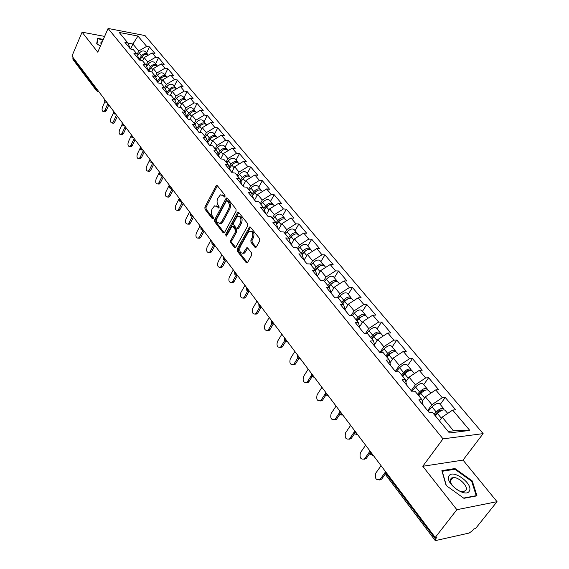 <?xml version="1.0" encoding="UTF-8"?>
<svg xmlns="http://www.w3.org/2000/svg" width="569" height="569" viewBox="0 0 569 569"><rect width="100%" height="100%" fill="white"/><g stroke="black" fill="none" stroke-linecap="round" stroke-linejoin="round"><path stroke-width="0.85" d="M225.004 196.661L224.94 195.195L217.33 185.665L216.533 185.423L216 185.963L204.89 207.102L204.968 209.157L212.379 218.773L213.304 218.596L213.247 217.145L212.28 215.886C211.035 213.901 210.95 211.689 212.017 209.25L214.541 205.843L217.202 206.632L218.773 208.055L219.058 206.234L218.083 204.982C216.825 202.998 216.732 200.779 217.813 198.311L220.409 194.84L223.062 195.622L224.641 197.03L225.004 196.661L224.229 195.715L221.995 194.79M254.862 247.188L255.879 247.43L256.313 246.967L259.756 240.865L259.656 238.674L250.538 227.251L249.571 227.003L237.202 248.966L237.287 251.107L246.164 262.629L247.181 262.878L247.593 262.43L251.683 255.175L251.59 252.999L247.728 248.056L246.733 247.807L243.141 253.105C240.033 253.262 239.08 251.121 240.26 246.683L248.112 232.543L249.357 231.234C252.465 231.121 253.418 233.276 252.209 237.707L250.879 240.082L250.972 242.252L254.862 247.188L256.043 247.238L252.159 242.309L250.972 242.252M422.781 466.274L456.864 509.696L435.228 537.47L71.964 56.082L82.085 32.184L97.768 52.17L108.082 28.45L443.023 438.863L422.781 466.274L463.017 460.101L483.131 433.628L443.023 438.863M236.092 211.177L236.007 209.051L227.351 198.211L226.498 197.969L225.985 198.496L214.641 219.734L214.726 221.818L223.148 232.757L224.044 233.006L224.506 232.522L236.092 211.177M238.788 212.536L247.679 223.667L247.771 225.822L235.459 247.75L234.506 247.494L230.786 242.664L230.694 240.538L235.424 231.917L235.338 229.784L232.863 226.626L231.953 226.377L226.597 235.829L226.277 236.171L225.58 234.513L237.394 212.806L237.885 212.294L238.788 212.536M483.131 433.628L145.017 35.57L108.082 28.45M440.214 404.431L445.25 397.454L442.277 397.731L431.892 404.687L427.632 410.626M445.25 397.454L455.641 409.765L452.661 410.078L469.766 430.399L449.418 432.959L432.305 412.205L429.197 412.532L418.805 399.893L421.914 399.602L415.349 391.636L412.241 391.899L402.169 379.651L405.277 379.423L398.912 371.706L395.804 371.906L386.045 360.035L389.146 359.864L382.973 352.375L379.872 352.524L370.405 341.009L373.506 340.895L367.517 333.633L364.423 333.726L355.234 322.545L358.328 322.488L352.517 315.439L349.423 315.482L340.511 304.628L343.598 304.614L337.95 297.772L334.864 297.765L326.208 287.231L329.287 287.267L323.804 280.617L320.731 280.567L312.317 270.332L315.39 270.403L310.062 263.945L306.99 263.852L298.817 253.902L301.876 254.016L296.698 247.735L293.64 247.607L285.688 237.934L288.739 238.084L283.703 231.974L280.652 231.811L272.921 222.401L275.958 222.586L271.057 216.64L268.02 216.44L260.495 207.287L263.525 207.507L258.753 201.718L255.73 201.483L248.404 192.571L251.42 192.827L246.775 187.187L243.76 186.924L236.626 178.246L239.634 178.531L235.111 173.04L232.102 172.741L225.153 164.292L228.155 164.605L223.745 159.256L220.751 158.929L213.98 150.693L216.96 151.034L212.664 145.82L209.684 145.465L203.083 137.435L206.056 137.805L201.867 132.719L198.901 132.342L192.464 124.511L195.423 124.903L191.333 119.945L188.382 119.547L182.101 111.908L185.046 112.321L181.056 107.484L178.118 107.064L171.994 99.611L174.925 100.044L171.034 95.329L168.104 94.881L162.129 87.605L165.046 88.067L161.247 83.458L158.338 82.996L152.499 75.89L155.401 76.367L151.688 71.872L148.793 71.388L143.096 64.446L145.984 64.944L142.357 60.549L139.476 60.051L136.78 53.785L133.907 53.273L139.476 60.051M136.78 53.785L133.246 49.496L130.372 48.977L124.931 42.355L127.79 42.881L119.206 32.461L137.954 36.053L146.638 46.374L138.715 51.018L137.108 54.546M146.596 53.017L149.405 46.886L146.638 46.374M149.405 46.886L154.924 53.422L152.143 52.917L155.721 57.163L147.72 61.872L146.133 65.3M155.636 63.828L158.502 57.661L155.721 57.163M158.502 57.661L164.142 64.347L161.347 63.863L165.01 68.209L156.923 72.981L155.365 76.324M164.875 74.888L167.805 68.685L165.01 68.209M167.805 68.685L173.581 75.528L170.771 75.058L174.519 79.511L166.354 84.354L164.754 87.711M174.334 86.211L177.329 79.973L174.519 79.511M177.329 79.973L183.232 86.972L180.416 86.516L184.249 91.076L175.999 95.997L174.37 99.376M184.015 97.797L187.073 91.517L184.249 91.076M187.073 91.517L193.119 98.686L190.288 98.252L194.214 102.918L185.878 107.911L184.214 111.311M193.929 109.661L197.052 103.345L194.214 102.918M197.052 103.345L203.247 110.685L200.402 110.272L204.427 115.052L195.999 120.123L194.299 123.544M204.079 121.809L207.272 115.45L204.427 115.052M207.272 115.45L213.617 122.975L210.765 122.584L214.883 127.477L206.369 132.627L204.627 136.069M214.47 134.248L217.742 127.861L214.883 127.477M217.742 127.861L224.243 135.564L221.377 135.202L225.601 140.216L216.995 145.451L215.21 148.907M225.125 147.001L228.468 140.571L225.601 140.216M228.468 140.571L235.139 148.473L232.259 148.132L236.59 153.274L227.892 158.587L226.064 162.073M236.05 160.074L239.471 153.609L236.59 153.274M239.471 153.609L246.306 161.703L243.418 161.39L247.856 166.667L239.058 172.066L237.195 175.565M247.245 173.474L250.751 166.973L247.856 166.667M250.751 166.973L257.757 175.28L254.855 174.989L259.414 180.401L250.524 185.892L248.61 189.413M258.731 187.222L262.316 180.679L259.414 180.401M262.316 180.679L269.507 189.2L266.598 188.944L271.271 194.498L262.281 200.082L260.325 203.624M270.517 201.326L274.187 194.747L271.271 194.498M274.187 194.747L281.57 203.496L278.646 203.268L283.447 208.972L274.358 214.641L272.345 218.204M282.608 215.8L286.371 209.186L283.447 208.972M286.371 209.186L293.953 218.162L291.022 217.97L295.951 223.823L286.755 229.599L284.692 233.176M295.027 230.658L298.881 224.008L295.951 223.823M298.881 224.008L306.663 233.233L303.725 233.07L308.789 239.087L299.486 244.962L297.374 248.561M307.779 245.922L311.727 239.236L308.789 239.087M311.727 239.236L319.728 248.71L316.784 248.589L321.983 254.77L312.573 260.744L310.411 264.365M320.88 261.605L324.935 254.876L321.983 254.77M324.935 254.876L333.149 264.621L330.198 264.535L335.554 270.894L326.023 276.975L323.804 280.617M334.344 277.722L338.505 270.965L335.554 270.894M338.505 270.965L346.955 280.979L343.996 280.93L349.501 287.466L339.864 293.668L337.296 297.772M348.192 294.294L352.46 287.501L349.501 287.466M352.46 287.501L361.151 297.8L358.193 297.793L363.847 304.522L354.096 310.838L351.151 315.454M362.432 311.335L366.813 304.507L363.847 304.522M366.813 304.507L375.76 315.112L372.795 315.155L378.62 322.075L368.748 328.505L365.362 333.697M377.083 328.875L381.593 322.018L378.62 322.075M381.593 322.018L390.796 332.929L387.823 333.021L393.826 340.148L383.826 346.706L379.95 352.517M392.169 346.934L396.799 340.042L393.826 340.148M396.799 340.042L406.287 351.279L403.307 351.422L409.488 358.762L399.367 365.447L395.341 371.344M407.703 365.526L412.468 358.605L409.488 358.762M412.468 358.605L422.241 370.184L419.261 370.376L425.633 377.951L415.384 384.765L411.238 390.69M423.713 384.687L428.606 377.731L425.633 377.951M428.606 377.731L438.685 389.673L435.705 389.921L442.277 397.731M431.892 404.687L425.377 396.821L422.269 401.202M423.151 405.178L421.914 399.602M435.705 389.921L425.377 396.821M415.384 384.765L409.061 377.14L405.846 381.785M406.636 385.085L405.277 379.423M419.261 370.376L409.061 377.14M399.367 365.447L393.236 358.05L389.936 362.93M390.619 365.604L389.146 359.864M403.307 351.422L393.236 358.05M383.826 346.706L377.88 339.522L374.587 344.508M375.085 346.699L373.506 340.895M387.823 333.021L377.88 339.522M368.748 328.505L362.965 321.535L359.672 326.634M360.006 328.356L358.328 322.488M372.795 315.155L362.965 321.535M354.096 310.838L348.484 304.059L345.056 309.486M345.369 310.546L343.598 304.614M358.193 297.793L348.484 304.059M339.864 293.668L334.401 287.082L330.966 292.644M331.151 293.248L329.287 287.267M343.996 280.93L334.401 287.082M326.023 276.975L320.724 270.574L317.274 276.264M317.331 276.434L315.39 270.403M330.198 264.535L320.724 270.574M312.573 260.744L307.416 254.521L304.017 260.239M303.896 260.09L301.876 254.016M316.784 248.589L307.416 254.521M299.486 244.962L294.465 238.902L291.157 244.592M290.83 244.193L288.739 238.084M303.725 233.07L294.465 238.902M286.755 229.599L281.868 223.702L278.71 229.236M278.12 228.724L275.958 222.586M291.022 217.97L281.868 223.702M274.358 214.641L269.599 208.901L266.477 214.477M265.744 213.674L263.525 207.507M278.646 203.268L269.599 208.901M262.281 200.082L257.65 194.484L254.578 200.082M253.703 199.015L251.42 192.827M266.598 188.944L257.65 194.484M250.524 185.892L246.007 180.444L243.006 186.006M241.967 184.74L239.634 178.531M254.855 174.989L246.007 180.444M239.058 172.066L234.663 166.753L231.725 172.286M230.537 170.835L228.155 164.605M243.418 161.39L234.663 166.753M227.892 158.587L223.596 153.41L220.736 158.907M219.392 157.279L216.96 151.034M232.259 148.132L223.596 153.41M216.995 145.451L212.806 140.401L210.181 145.529M208.531 144.064L206.056 137.805M221.377 135.202L212.806 140.401M206.369 132.627L202.287 127.698L199.883 132.47M197.941 131.176L195.423 124.903M210.765 122.584L202.287 127.698M195.999 120.123L192.016 115.315L189.818 119.739M187.606 118.601L185.046 112.321M200.402 110.272L192.016 115.315M185.878 107.911L181.988 103.217L179.982 107.335M177.521 106.332L174.925 100.044M190.288 98.252L181.988 103.217M175.999 95.997L172.201 91.41L170.373 95.229M167.67 94.354L165.046 88.067M180.416 86.516L172.201 91.41M166.354 84.354L162.642 79.873L160.97 83.415M158.061 82.661L155.401 76.367M170.771 75.058L162.642 79.873M156.923 72.981L153.303 68.607L151.752 71.943M148.673 71.232L145.984 64.944M161.347 63.863L153.303 68.607M147.72 61.872L144.17 57.597L142.655 60.911M152.143 52.917L144.17 57.597M73.081 57.561L72.86 58.081L96.346 89.226L96.581 88.7M96.389 90.585L73.003 59.525L72.86 58.081M138.715 51.018L132.911 44.012L127.883 43.08M130.657 49.026L132.911 44.012L137.954 36.053M130.457 48.991L127.79 42.881M104.632 36.395L82.085 32.184M456.864 509.696L497.036 501.68L475.542 528.551L473.842 528.928L472.298 530.856L469.148 533.046L435.875 540.507L435.1 540.408L435.505 539.056L437.056 537.065L435.228 537.47M497.036 501.68L463.017 460.101M448.187 431.473L453.55 430.804L442.198 417.12L439.46 420.882M452.661 410.078L442.198 417.12M469.766 430.399L453.55 430.804M103.323 39.403L97.648 38.351L96.716 43.657L100.393 46.146M441.885 470.641L446.139 485.499L463.92 498.316L476.971 495.834L472.263 480.933L454.951 468.55L441.885 470.641M216.12 205.786L218.375 206.718L219.129 207.678M217.394 185.743L206.056 207.18L206.134 209.236L213.325 218.56M227.394 198.261L215.807 219.805L215.893 221.889L224.307 232.799M227.251 200.885L226.298 201.077L216.32 219.734L216.376 221.192L217.408 222.529L220.196 223.325L221.711 221.732L228.589 208.958C229.691 206.469 229.599 204.214 228.304 202.208L227.251 200.885L228.425 200.971L227.109 200.75M219.734 223.496L221.362 223.389L222.884 221.803L221.711 221.732M228.425 200.971L229.478 202.294C230.772 204.299 230.865 206.554 229.762 209.043L222.884 221.803M234.506 247.494L235.687 247.543L231.96 242.721L230.786 242.664M232.643 226.419L234.037 226.69L236.512 229.848L236.604 231.981L231.875 240.595L231.96 242.721M238.809 212.564L226.754 234.57L226.654 235.73M240.381 222.884C241.569 218.588 240.673 216.462 237.7 216.505L236.391 217.856L233.681 222.835L233.774 224.961L236.249 228.119L237.173 228.368L240.381 222.884L241.562 222.956C242.757 219.008 241.981 216.839 239.229 216.44M237.643 228.397L238.824 227.941L237.643 227.877M241.562 222.956L238.824 227.941M250.965 231.128C253.81 231.54 254.62 233.752 253.39 237.764L252.06 240.139L252.159 242.309M242.714 253.29L244.321 253.148L245.467 251.918L244.286 251.868M247.7 248.027L245.467 251.918M250.531 227.237L238.375 249.009L238.468 251.157L247.344 262.665L246.164 262.629M454.354 469.333L454.951 468.55M471.772 481.566L472.263 480.933M148.132 54.937L147.741 54.382C145.728 52.938 143.63 53.422 141.453 55.84L139.106 59.169M145.7 51.935L145.529 51.736C143.516 50.285 141.425 50.769 139.256 53.18L137.563 55.591M148.36 55.136C146.333 53.785 144.263 54.297 142.143 56.672L139.732 60.094M104.845 101.815L102.434 107.178C101.687 109.86 102.086 111.36 103.622 111.68L104.852 110.414L106.261 110.606L105.03 111.873L104.39 111.787M108.828 104.931L106.261 110.606M107.882 103.679L104.852 110.414M102.349 41.637C100.848 41.971 100.471 42.824 101.232 44.204M97.007 43.856L97.896 38.806L103.16 39.773M97.342 40.086L97.896 38.806M469.425 490.805C473.422 483.643 452.277 468.515 448.962 476.111C444.545 483.088 466.303 498.771 469.425 490.805M466.032 490.165C468.422 486.139 458.415 476.587 452.931 477.59L450.556 479.041C448.023 482.91 457.981 492.633 463.571 491.687L466.032 490.165M451.566 478.01L452.405 478.28M446.352 485.656L442.234 471.281L454.894 469.247L471.673 481.253L476.225 495.691L463.607 498.081M157.229 65.826L156.838 65.264C154.818 63.828 152.705 64.325 150.501 66.765L148.168 70.051M154.74 62.761L154.576 62.562C152.556 61.118 150.444 61.616 148.253 64.048L146.596 66.381M157.542 66.111C155.515 64.681 153.402 65.179 151.205 67.619L148.658 71.203M166.539 76.979L166.141 76.402C164.114 74.973 161.987 75.485 159.754 77.953L157.435 81.182M163.993 73.828L163.822 73.629C161.802 72.199 159.676 72.711 157.449 75.165L155.842 77.412M166.866 77.27L166.866 77.27C164.839 75.841 162.713 76.36 160.479 78.821L157.933 82.363M176.063 88.38L175.657 87.797C173.637 86.374 171.489 86.908 169.228 89.397L166.93 92.576M173.453 85.158L173.289 84.959C171.269 83.536 169.128 84.063 166.866 86.545L165.316 88.707M176.404 88.686L176.404 88.686C174.377 87.263 172.229 87.797 169.967 90.286L167.435 93.785M185.814 100.059L185.409 99.461C183.382 98.053 181.219 98.601 178.922 101.111L176.653 104.227M183.147 96.751L182.976 96.552C180.956 95.144 178.801 95.692 176.511 98.195L175.01 100.258M186.333 100.564L186.163 100.372C184.143 98.963 181.98 99.511 179.676 102.022L177.165 105.471M195.793 112.022L195.387 111.403C193.36 110.009 191.184 110.578 188.851 113.103L186.611 116.161M193.062 108.629L192.898 108.43C190.878 107.029 188.702 107.591 186.383 110.116L184.897 112.143M196.326 112.534L196.163 112.335C194.136 110.941 191.959 111.51 189.626 114.042L187.13 117.434M113.345 113.067L110.877 118.487C110.109 121.225 110.528 122.748 112.121 123.053L113.345 121.794L114.767 121.979L113.544 123.231L112.854 123.146M117.385 116.268L114.767 121.979M116.446 115.023L113.345 121.794M122.058 124.533L119.504 130.052C118.729 132.847 119.17 134.391 120.827 134.682L122.036 133.438L123.459 133.608L122.25 134.846L121.51 134.761M126.133 127.861L123.459 133.608M125.201 126.624L122.036 133.438M131.005 136.204L128.338 141.88C127.541 144.739 128.004 146.304 129.725 146.574L130.927 145.344L132.357 145.5L131.162 146.731L130.365 146.646M135.088 139.732L132.357 145.5M134.156 138.495L130.927 145.344M140.23 148.004L137.378 153.986C136.56 156.909 137.051 158.502 138.843 158.744L140.024 157.528L141.461 157.677L140.28 158.893L139.426 158.808M144.249 151.873L141.461 157.677M143.324 150.643L140.024 157.528M149.981 159.462L146.624 166.376C145.792 169.37 146.311 170.985 148.168 171.205L149.334 170.003L150.785 170.145L149.619 171.34L148.701 171.255M153.63 164.306L150.785 170.145M152.712 163.083L149.334 170.003M206.021 124.262L205.608 123.637C203.581 122.257 201.39 122.84 199.022 125.393L196.81 128.374M203.225 120.784L203.062 120.592C201.035 119.206 198.844 119.789 196.49 122.335L194.982 124.376M206.568 124.789L206.398 124.59C204.378 123.21 202.18 123.793 199.819 126.354L197.343 129.689M159.526 172.115L156.098 179.064C155.245 182.13 155.792 183.766 157.727 183.958L158.872 182.777L160.33 182.905L159.185 184.079L158.196 184M163.239 177.037L160.33 182.905M162.321 175.821L158.872 182.777M216.497 136.816L216.078 136.169C214.051 134.803 211.846 135.408 209.442 137.983L207.272 140.884M213.631 133.246L213.467 133.046C211.448 131.674 209.236 132.278 206.846 134.853L205.317 136.901M210.879 138.253L211.846 137.442M217.052 137.342L216.896 137.143C214.869 135.778 212.657 136.389 210.26 138.964L207.806 142.236M169.299 185.067L165.799 192.052C164.932 195.203 165.501 196.86 167.521 197.016L168.637 195.857L170.103 195.971L168.979 197.13L167.926 197.052M173.076 190.074L170.103 195.971M172.165 188.865L168.637 195.857M227.23 149.675L226.811 149.014C224.791 147.663 222.557 148.289 220.125 150.892L217.998 153.701M224.3 146.005L224.136 145.813C222.116 144.455 219.89 145.081 217.465 147.677L215.9 149.747M221.256 151.532L222.956 150.109M227.806 150.209L227.643 150.017C225.623 148.665 223.397 149.291 220.957 151.895L218.539 155.088M179.313 198.339L175.736 205.359C174.847 208.595 175.451 210.274 177.549 210.395L178.645 209.264L180.11 209.364L179.022 210.494L177.884 210.416M183.154 203.432L180.11 209.364M182.194 202.344L178.645 209.264M238.233 162.862L237.806 162.179C235.794 160.842 233.546 161.489 231.071 164.121L229.008 166.831M235.232 159.092L235.068 158.9C233.048 157.563 230.808 158.203 228.347 160.821L226.761 162.912M238.831 163.403L238.667 163.211C236.647 161.873 234.4 162.521 231.924 165.152L229.549 168.26L232.308 164.612L234.222 163.189M189.577 211.938L185.914 219.001C185.01 222.315 185.65 224.022 187.841 224.108L188.901 222.998L190.373 223.084L189.313 224.186L188.097 224.122M193.488 217.123L190.373 223.084M191.696 216.199L192.422 216.192L188.901 222.998M243.61 178.083L243.397 178.481M249.521 176.383L249.087 175.686C247.074 174.363 244.812 175.032 242.302 177.684L240.296 180.295M246.441 172.514L246.277 172.322C244.265 170.999 242.01 171.66 239.506 174.306L237.892 176.411M240.822 181.696L243.539 178.168L245.723 176.646M250.132 176.931L249.969 176.739C247.956 175.423 245.694 176.091 243.176 178.744L240.851 181.767M200.096 225.886L196.348 232.977C195.43 236.391 196.106 238.112 198.389 238.155L199.406 237.074L200.893 237.145L199.868 238.226L198.56 238.162M204.079 231.156L200.893 237.145M202.891 230.516L199.406 237.074M254.606 192.656L254.272 193.268M261.093 190.252L260.666 189.534C258.653 188.232 256.37 188.929 253.824 191.604L251.889 194.093M257.935 186.276L257.778 186.084C255.766 184.783 253.489 185.466 250.95 188.14L249.307 190.259M252.401 195.487L255.054 192.08L257.487 190.473M261.726 190.807L261.562 190.615C259.556 189.321 257.273 190.01 254.72 192.692L252.444 195.615M210.886 240.182L207.052 247.309C206.113 250.822 206.832 252.572 209.207 252.558L210.189 251.512L211.675 251.569L210.694 252.615L209.292 252.565M214.94 245.545L211.675 251.569M213.652 245.111L210.189 251.512M265.851 207.657L265.353 208.546M272.971 204.484L272.537 203.745C270.531 202.472 268.234 203.183 265.645 205.893L263.796 208.247M269.734 200.395L269.578 200.203C267.572 198.922 265.282 199.634 262.7 202.329L261.022 204.47M264.293 209.634L266.882 206.348L269.542 204.676M273.618 205.046L273.461 204.854C271.463 203.581 269.158 204.299 266.569 207.002L264.357 209.812M221.953 254.848L218.027 262.01C217.073 265.623 217.835 267.394 220.303 267.33L221.241 266.328L222.742 266.363L221.803 267.366L220.303 267.338L221.803 267.366M226.078 260.31L222.742 266.363M224.712 260.033L221.241 266.328M277.338 223.105L276.669 224.286M285.161 219.093L284.728 218.332C282.729 217.081 280.41 217.82 277.779 220.552L276.022 222.763M281.847 214.89L281.691 214.698C279.692 213.439 277.38 214.172 274.756 216.896L273.049 219.051M276.513 224.15L279.016 221L281.89 219.271M285.837 219.662L285.681 219.478C283.682 218.219 281.363 218.965 278.725 221.697L276.591 224.385M233.311 269.891L229.286 277.096C228.318 280.816 229.122 282.615 231.704 282.487L232.593 281.52L234.094 281.541L233.205 282.501L231.64 282.516M237.515 275.46L234.094 281.541M236.05 275.36L232.593 281.52M289.08 239.023L291.477 236.043L294.557 234.272M297.679 234.101L297.246 233.318C295.254 232.088 292.921 232.849 290.24 235.609L288.497 237.785M294.28 229.769L294.123 229.584C292.132 228.347 289.799 229.101 287.139 231.86L285.396 234.03M298.376 234.67L298.22 234.485C296.229 233.254 293.896 234.023 291.214 236.789L289.166 239.336M244.969 285.339L240.843 292.58C239.862 296.413 240.708 298.234 243.397 298.035L244.236 297.118L245.744 297.125L244.905 298.035L243.283 298.106M249.122 291.236L245.744 297.125M247.7 291.072L244.236 297.118M310.539 249.514L310.098 248.703C308.121 247.501 305.766 248.29 303.042 251.078L301.264 253.276M307.047 245.054L306.897 244.869C304.913 243.66 302.566 244.442 299.856 247.223L298.078 249.414M301.983 254.322L304.28 251.498L307.559 249.684M311.257 250.09L311.101 249.905C309.123 248.703 306.769 249.499 304.045 252.287L302.096 254.684M256.932 301.2L252.707 308.469C251.711 312.431 252.615 314.273 255.417 314.003L256.192 313.135L257.707 313.121L256.925 313.981L255.246 314.102M260.958 307.559L257.707 313.121M259.677 307.182L256.192 313.135M323.747 265.353L323.313 264.514C321.343 263.34 318.967 264.158 316.2 266.975L314.387 269.187M320.169 260.758L320.02 260.574C318.043 259.393 315.674 260.204 312.922 263.013L311.115 265.218M315.162 270.133L317.438 267.373L320.902 265.531M324.494 265.929L324.344 265.751C322.374 264.578 319.998 265.396 317.232 268.219L315.397 270.446M269.229 317.495L264.898 324.799C263.888 328.882 264.841 330.753 267.764 330.39L268.476 329.586L269.991 329.551L269.279 330.354L267.53 330.539M273.198 324.188L269.991 329.551M271.996 323.69L268.476 329.586M337.325 281.641L336.891 280.773C334.935 279.628 332.545 280.474 329.728 283.319L327.872 285.546M333.654 276.897L333.505 276.719C331.542 275.567 329.159 276.406 326.357 279.244L324.508 281.47M328.647 286.484L330.959 283.696L334.6 281.833M338.1 282.217L337.95 282.039C335.995 280.894 333.605 281.747 330.781 284.592L328.925 286.826M281.861 334.231L277.416 341.571C276.399 345.788 277.409 347.68 280.446 347.232L281.093 346.493L282.615 346.436L281.975 347.175L280.161 347.424M285.773 341.265L282.615 346.436M284.671 340.618L281.093 346.493M351.286 298.384L350.86 297.487C348.911 296.371 346.5 297.253 343.64 300.126L341.749 302.374M347.524 293.497L347.375 293.32C345.426 292.196 343.022 293.063 340.17 295.937L338.285 298.177M342.502 303.291L344.864 300.489L348.683 298.597M352.097 298.967L351.948 298.796C349.999 297.679 347.595 298.561 344.722 301.442L342.83 303.69M294.849 351.443L290.29 358.804C289.258 363.171 290.325 365.085 293.497 364.537L294.066 363.868L295.596 363.79L295.019 364.459L293.142 364.779M298.711 358.79L295.596 363.79M297.736 357.979L294.066 363.868M365.647 315.617L365.227 314.685C363.292 313.604 360.867 314.515 357.951 317.417L356.023 319.686M361.784 310.567L361.642 310.397C359.7 309.301 357.282 310.205 354.38 313.106L352.396 315.439M356.763 320.589L359.174 317.758L363.157 315.852M366.493 316.2L366.351 316.03C364.416 314.949 361.991 315.866 359.067 318.768L357.133 321.037M308.199 369.139L303.519 376.529C302.488 381.045 303.611 382.98 306.911 382.332L307.409 381.735L308.939 381.635L308.441 382.226L306.492 382.624M312.047 376.763L308.939 381.635M311.207 375.775L307.409 381.735M380.426 333.356L380.014 332.381C378.093 331.336 375.654 332.282 372.681 335.219L370.711 337.502M376.465 328.135L376.322 327.964C374.402 326.912 371.962 327.851 369.004 330.774L366.528 333.662M371.443 338.391L373.904 335.539L378.036 333.619M381.308 333.932L381.166 333.768C379.253 332.723 376.806 333.669 373.833 336.606L371.856 338.896M321.933 387.34L317.132 394.765C316.094 399.438 317.289 401.394 320.717 400.626L322.666 399.986L322.253 400.498L320.233 400.981M325.795 395.192L322.666 399.986M325.119 393.997L321.129 400.121M395.633 351.621L395.242 350.604C393.335 349.601 390.875 350.582 387.852 353.548L385.839 355.845M391.579 346.222L391.436 346.059C389.53 345.042 387.076 346.016 384.068 348.975L381.017 352.467M386.55 356.72L389.068 353.847L393.35 351.919M396.565 352.197L396.429 352.026C394.53 351.03 392.062 352.012 389.04 354.978L387.02 357.282M336.073 406.074L331.137 413.521C330.098 418.364 331.357 420.335 334.921 419.453L336.791 418.876L336.464 419.296L334.38 419.872M339.985 414.097L336.791 418.876M339.537 412.617L335.255 419.04M411.295 370.44L410.925 369.373C409.04 368.413 406.558 369.43 403.478 372.425L401.422 374.751M407.141 364.85L407.006 364.693C405.121 363.719 402.646 364.722 399.58 367.716L395.882 371.898M402.119 375.597L404.687 372.702C406.444 370.967 407.923 370.327 409.111 370.775M412.283 371.002L412.148 370.846C410.263 369.886 407.781 370.903 404.701 373.904L402.639 376.223M350.625 425.363L345.554 432.838C344.522 437.846 345.852 439.844 349.551 438.827L351.094 438.642L348.946 439.318M354.658 433.478L351.336 438.329M354.857 433.841L354.672 431.38L349.793 438.514M427.433 389.843L427.084 388.719C425.221 387.802 422.724 388.855 419.581 391.885L417.482 394.225M423.18 384.047L423.051 383.89C421.181 382.958 418.684 384.011 415.562 387.027L411.743 391.294M418.158 395.05L420.79 392.133C422.689 390.298 424.204 389.658 425.335 390.213L425.335 390.213M428.478 390.391L428.343 390.227C426.487 389.317 423.983 390.377 420.84 393.407L418.734 395.747M365.618 445.228L360.405 452.725C359.373 457.917 360.782 459.937 364.615 458.778L366.159 458.564L363.954 459.347M369.843 453.329L366.322 458.358M370.028 451.068L364.772 458.578M444.062 409.851L443.742 408.663C441.907 407.795 439.389 408.891 436.188 411.949L434.04 414.31M439.716 403.834L439.588 403.684C437.739 402.802 435.228 403.89 432.042 406.942L428.137 411.245M434.702 415.114L437.383 412.169C439.325 410.313 440.847 409.652 441.964 410.178L442.042 410.27M445.178 410.37L445.05 410.221C443.215 409.353 440.691 410.455 437.49 413.521L435.335 415.882M381.066 465.698L375.704 473.223C374.686 478.6 376.166 480.641 380.135 479.34L381.685 479.091L379.423 479.98M385.654 473.579L381.756 478.998M385.611 471.722L380.206 479.247M97.584 91.374L96.467 90.684L96.346 89.226L97.719 90.208M386.884 473.408L386.451 473.998L435.505 539.056M385.967 472.192L386.451 473.998L386.145 475.399L435.05 540.344M98.707 91.524L97.946 91.41L98.416 91.132M106.183 101.424L104.788 100.428L104.803 99.596M106.033 102.584L106.88 102.349M114.838 112.897L113.43 111.887L113.437 111.04M114.675 114.049L115.535 113.821M123.701 124.639L122.271 123.608L122.264 122.776M123.523 125.777L124.398 125.557M132.769 136.652L131.318 135.607L131.318 134.732M132.577 137.79L133.459 137.577M142.051 148.957L140.579 147.89L140.564 146.994M141.845 150.081L142.741 149.875M151.553 161.553L150.06 160.472L150.038 159.54M151.333 162.67L152.25 162.471M161.29 174.455L159.775 173.36L159.74 172.393M161.055 175.565L161.987 175.373M171.269 187.678L169.733 186.561L169.676 185.565M171.02 188.78L171.959 188.595M181.497 201.234L179.939 200.096L179.861 199.065M181.227 202.315L182.187 202.144M191.981 215.132L190.395 213.972L190.309 212.906M202.735 229.378L201.127 228.197L201.021 227.102M202.436 230.438L203.425 230.289M213.773 244.001L212.137 242.799L212.009 241.661M213.446 245.047L214.456 244.905M225.096 259.009L223.432 257.778L223.283 256.605M224.755 260.04L225.772 259.905M236.718 274.407L235.025 273.163L234.862 271.946M236.363 275.432L237.394 275.304M248.653 290.233L246.939 288.96L246.747 287.701M248.283 291.236L249.329 291.122M260.922 306.485L259.172 305.183L258.959 303.882M260.524 307.473L261.584 307.367L259.087 306.655M273.525 323.185L271.747 321.862L271.505 320.511M273.113 324.159L274.187 324.06L271.641 323.327M286.484 340.362L284.671 339.01L284.408 337.609M286.058 341.315L287.139 341.229M299.813 358.022L297.971 356.642L297.679 355.198M299.365 358.961L300.46 358.883M313.526 376.194L311.648 374.786L311.328 373.285M313.064 377.112L314.173 377.048M327.644 394.907L325.731 393.464L325.383 391.906M327.161 395.796L328.277 395.747M342.182 414.168L340.234 412.703L339.857 411.081M341.685 415.043L342.808 415M357.161 434.019L355.177 432.518L354.757 430.84M356.649 434.872L357.78 434.837M372.595 454.475L370.575 452.938L370.12 451.196M372.069 455.307L373.207 455.278M224.229 195.715L223.062 195.622M218.944 207.934L218.183 207.884M218.375 206.718L217.202 206.632M213.147 218.823L212.379 218.773M206.134 209.236L204.968 209.157M206.056 207.18L204.89 207.102M217.166 186.07L216 185.963M224.805 196.924L224.051 196.867M224.293 232.813L223.148 232.757M215.893 221.889L214.726 221.818M215.807 219.805L214.641 219.734M227.159 198.588L225.985 198.496M229.762 209.043L228.589 208.958M229.478 202.294L228.304 202.208M231.875 240.595L230.694 240.538M236.604 231.981L235.424 231.917M236.512 229.848L235.338 229.784M234.037 226.69L232.863 226.626M226.754 234.57L225.58 234.513M238.567 212.884L237.394 212.806M252.06 240.139L250.879 240.082M253.39 237.764L252.209 237.707M247.479 248.326L246.299 248.276M238.468 251.157L237.287 251.107M238.375 249.009L237.202 248.966M250.282 227.564L249.101 227.5M141.453 55.84L139.256 53.18M143.722 58.579L142.143 56.672M150.501 66.765L148.253 64.048M152.841 69.596L151.205 67.619M159.754 77.953L157.449 75.165M162.172 80.869L160.479 78.821M169.228 89.397L166.866 86.545M171.724 92.406L169.967 90.286M178.922 101.111L176.511 98.195M181.497 104.219L179.676 102.022M188.851 113.103L186.383 110.116M191.511 116.325L189.626 114.042M199.022 125.393L196.49 122.335M201.775 128.715L199.819 126.354M209.442 137.983L206.846 134.853M212.287 141.418L210.26 138.964M220.125 150.892L217.465 147.677M223.062 154.441L220.957 151.895M231.071 164.121L228.347 160.821M234.108 167.791L231.924 165.152M242.302 177.684L239.506 174.306M245.445 181.483L243.176 178.744M253.824 191.604L250.95 188.14M257.074 195.53L254.72 192.692M265.645 205.893L262.7 202.329M269.009 209.954L266.569 207.002M277.779 220.552L274.756 216.896M281.264 224.762L278.725 221.697M290.24 235.609L287.139 231.86M293.846 239.969L291.214 236.789M303.042 251.078L299.856 247.223M306.776 255.588L304.045 252.287M316.2 266.975L312.922 263.013M320.07 271.648L317.232 268.219M329.728 283.319L326.357 279.244M333.74 288.163L330.781 284.592M347.474 299.166L347.175 298.803M343.64 300.126L340.17 295.937M347.794 305.148L344.722 301.442M361.856 316.464L361.514 316.051M357.951 317.417L354.38 313.106M362.261 322.63L359.067 318.768M376.664 334.273L376.273 333.797M372.681 335.219L369.004 330.774M377.155 340.618L373.833 336.606M391.913 352.609L391.472 352.076M387.852 353.548L384.068 348.975M392.489 359.153L389.04 354.978M407.617 371.5L407.127 370.903M403.478 372.425L399.58 367.716M408.293 378.25L404.701 373.904M423.813 390.967L423.258 390.306M419.581 391.885L415.562 387.027M424.588 397.93L420.84 393.407M440.506 411.046L439.894 410.313M436.188 411.949L432.042 406.942M441.388 418.236L437.49 413.521M104.604 100.023L104.803 101.759M107.164 102.726L104.902 101.887M113.231 111.467L113.437 113.217M115.806 114.177L113.53 113.352M122.065 123.174L122.264 124.945M124.654 125.898L122.356 125.073M131.105 135.152L131.304 136.944M133.701 137.897L131.396 137.079M140.358 147.421L140.557 149.234M142.968 150.173L140.65 149.363M149.832 159.981L150.031 161.816M152.456 162.748L150.124 161.945M159.54 172.848L159.733 174.704M162.179 175.629L159.825 174.832M169.484 186.027L169.676 187.912M172.137 188.83L169.768 188.04M179.676 199.534L179.868 201.447M182.343 202.351L179.96 201.568M190.124 213.389L190.316 215.324M190.409 215.445L192.422 216.192M200.843 227.593L201.035 229.549M203.531 230.438L201.12 229.677M211.839 242.159L212.024 244.151M214.541 245.019L212.116 244.272M223.119 257.11L223.304 259.137M225.836 259.99L223.397 259.258M234.705 272.459L234.89 274.514M237.429 275.353L234.976 274.635M246.597 288.22L246.782 290.311M249.336 291.136L246.868 290.432M258.817 304.408L259.002 306.542M271.37 321.044L271.555 323.213M284.28 338.15L284.464 340.362M284.55 340.468L287.11 341.194M297.559 355.739L297.743 357.993M297.822 358.1L300.425 358.833M311.222 373.833L311.407 376.13M311.478 376.237L314.124 376.984M325.276 392.454L325.461 394.808M325.539 394.907L328.221 395.668M339.757 411.629L339.942 414.033M340.013 414.132L342.737 414.908M354.928 433.941L357.695 434.73M370.042 451.729L370.234 454.261M370.298 454.354L373.115 455.164M385.889 472.718L386.081 475.314M217.13 185.48L216.533 185.423M227.138 198.019L226.498 197.969M221.362 223.389L220.196 223.325M238.354 228.432L237.173 228.368M238.582 212.344L237.885 212.294M244.321 253.148L243.141 253.105M247.494 247.842L246.733 247.807M250.324 227.045L249.571 227.003M147.741 54.382L145.529 51.736M103.622 111.68L105.03 111.873M450.278 481.075L452.931 477.59M156.838 65.264L154.576 62.562M166.141 76.402L163.822 73.629M175.657 87.797L173.289 84.959M185.409 99.461L182.976 96.552M195.387 111.403L192.898 108.43M112.121 123.053L113.544 123.231M120.827 134.682L122.25 134.846M129.725 146.574L131.162 146.731M138.843 158.744L140.28 158.893M148.168 171.205L149.619 171.34M205.608 123.637L203.062 120.592M206.746 125.009L206.398 124.59M157.727 183.958L159.185 184.079M216.078 136.169L213.467 133.046M217.322 137.662L216.896 137.143M167.521 197.016L168.979 197.13M226.811 149.014L224.136 145.813M228.162 150.629L227.643 150.017M177.549 210.395L179.022 210.494M237.806 162.179L235.068 158.9M239.272 163.929L238.667 163.211M187.841 224.108L189.313 224.186M249.087 175.686L246.277 172.322M250.666 177.571L249.969 176.739M198.389 238.155L199.868 238.226M260.666 189.534L257.778 186.084M262.366 191.568L261.562 190.615M209.207 252.558L210.694 252.615M272.537 203.745L269.578 200.203M274.365 205.935L273.461 204.854M284.728 218.332L281.691 214.698M286.691 220.68L285.681 219.478M231.704 282.487L233.205 282.501M297.246 233.318L294.123 229.584M299.344 235.829L298.22 234.485M243.397 298.035L244.905 298.035M310.098 248.703L306.897 244.869M312.345 251.398L311.101 249.905M255.417 314.003L256.925 313.981M323.313 264.514L320.02 260.574M325.717 267.394L324.344 265.751M267.764 330.39L269.279 330.354M336.891 280.773L333.505 276.719M339.458 283.839L337.95 282.039M280.446 347.232L281.975 347.175M350.86 297.487L347.375 293.32M353.598 300.759L351.948 298.796M293.497 364.537L295.019 364.459M365.227 314.685L361.642 310.397M368.143 318.171L366.351 316.03M306.911 382.332L308.441 382.226M380.014 332.381L376.322 327.964M383.115 336.101L381.166 333.768M320.717 400.626L322.253 400.498M395.242 350.604L391.436 346.059M398.542 354.558L396.429 352.026M334.921 419.453L336.464 419.296M410.925 369.373L407.006 364.693M414.431 373.577L412.148 370.846M349.551 438.827L351.094 438.642M427.084 388.719L423.051 383.89M430.818 393.186L428.343 390.227M364.615 458.778L366.159 458.564M443.742 408.663L439.588 403.684M447.711 413.407L445.05 410.221M380.135 479.34L381.685 479.091"/></g></svg>
